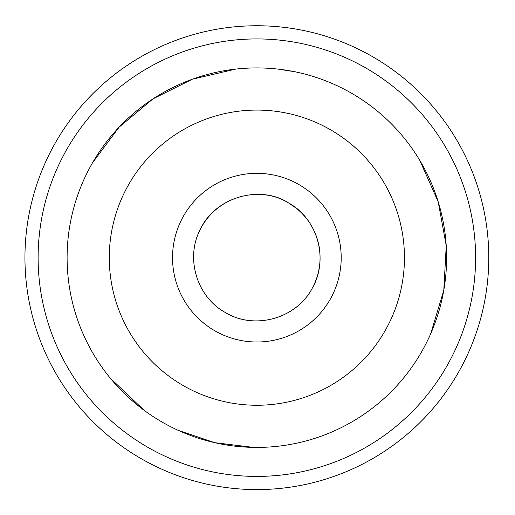 <?xml version="1.0" encoding="UTF-8"?>
<svg xmlns="http://www.w3.org/2000/svg" width="515" height="515" viewBox="0 0 515 515"><rect width="100%" height="100%" fill="white"/><g stroke="black" fill="none" stroke-linecap="round" stroke-linejoin="round"><path stroke-width="0.77" d="M372.821 56.824A231.917 231.917 0 0 1 372.821 458.517A231.917 231.917 0 0 1 24.945 257.667A231.917 231.917 0 0 1 372.821 56.824M92.533 162.792A189.752 189.752 0 0 1 421.193 162.792A189.752 189.752 0 0 1 256.863 447.419A189.752 189.752 0 0 1 92.533 162.792L119.19 127.083L152.968 98.886L192.34 79.22L235.78 69.094M253.309 447.387L214.678 442.675L178.254 430.373M144.149 410.313L110.242 378.113M277.946 69.094L294.644 71.714M419.751 160.339L438.188 201.726L446.241 245.694L443.788 290.325L430.72 333.701M299.028 184.634A84.331 84.331 0 0 1 299.028 330.707A84.331 84.331 0 0 1 172.531 257.667A84.331 84.331 0 0 1 299.028 184.634M288.49 202.891C317.742 218.791 329.059 259.412 312.219 288.278C296.537 318.463 254.925 330.237 225.757 312.74C197.342 297.541 185.239 259.18 199.781 230.43C214.253 197.805 258.15 184.203 288.49 202.891C317.742 218.791 329.059 259.412 312.219 288.278C296.537 318.463 254.925 330.237 225.757 312.74C197.342 297.541 185.239 259.18 199.781 230.43C214.253 197.805 258.15 184.203 288.49 202.891C263.049 185.992 218.128 193.807 200.219 229.523C185.162 258.137 196.807 296.84 225.158 312.399C253.419 330.115 296.196 319.409 312.541 287.685C319.216 274.907 321.45 261.395 319.236 247.149C316.39 231.531 308.865 218.65 296.659 208.511L288.49 202.891M446.299 367.041A218.74 218.74 0 0 1 67.426 367.041A218.74 218.74 0 0 1 256.863 38.928A218.74 218.74 0 0 1 446.299 367.041M129.053 183.874A147.586 147.586 0 0 0 256.863 405.254A147.586 147.586 0 0 0 384.679 183.874A147.586 147.586 0 0 0 129.053 183.874"/></g></svg>
